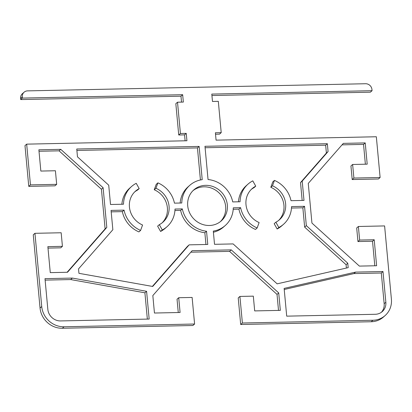 <?xml version="1.0" encoding="UTF-8"?>
<svg xmlns="http://www.w3.org/2000/svg" width="412" height="412" viewBox="0 0 412 412"><rect width="100%" height="100%" fill="white"/><g stroke="black" fill="none" stroke-linecap="round" stroke-linejoin="round"><path stroke-width="0.62" d="M205.665 185.333A20.713 19.246 -131.5 0 1 225.642 198.445A20.713 19.246 -131.5 0 1 221.244 220.925A20.713 19.246 -131.5 0 1 209.389 225.488A20.713 19.246 -131.5 0 1 189.417 212.376A20.713 19.246 -131.5 0 1 193.81 189.891A20.713 19.246 -131.5 0 1 205.665 185.333M220.379 221.646A20.713 19.246 48.5 0 0 223.706 199.387A20.713 19.246 48.5 0 0 203.976 186.821A20.713 19.246 48.5 0 0 192.991 190.663M371.233 321.741A21.321 19.812 48.5 0 0 383.438 317.049L385.122 315.556A21.321 19.812 -131.5 0 1 372.922 320.248L242.38 323.008L240.69 324.496L371.233 321.741L372.922 320.248M181.522 102.119L180.971 96.192L20.708 99.575L22.397 98.082L22.289 96.902A6.092 5.66 -131.5 0 1 24.081 92.216A6.092 5.66 -131.5 0 1 27.568 90.877L365.578 83.734A6.092 5.66 -131.5 0 1 371.954 89.517L372.062 90.697L211.799 94.085L212.484 101.465L218.314 101.342L221.213 132.638L215.388 132.762L216.073 140.142L376.336 136.758L380.116 177.505L353.893 178.056L352.631 164.476L367.2 164.167L365.228 142.912L343.335 143.371L308.258 183.417L311.936 223.067L359.388 266.101L376.619 265.735L374.209 239.753L359.64 240.062L358.383 226.482L384.607 225.925L391.4 299.148A21.321 19.812 -131.5 0 1 385.122 315.556M240.69 324.496L238.224 297.922L239.913 296.434L242.38 323.008M278.507 310.411L277.024 294.4L229.566 251.366L190.828 252.185M178.267 312.528L177.036 299.215L178.72 297.727L180.09 312.487L154.448 313.032L152.831 295.569L192.126 250.702L231.256 249.873L278.708 292.911L280.33 310.37L254.688 310.911L253.318 296.151L239.913 296.434M62.361 328.266L192.904 325.506L194.593 324.017L64.051 326.773A21.321 19.812 -131.5 0 1 41.736 306.533L34.943 233.31L33.254 234.804L40.046 308.027A21.321 19.812 48.5 0 0 62.361 328.266L64.051 326.773M56.676 184.334L54.987 185.827L28.763 186.379L30.452 184.89L56.676 184.334L55.414 170.753L40.845 171.062L38.872 149.803L60.77 149.34L103.124 187.748L106.801 227.398L67.501 272.265L50.269 272.631L47.859 246.649L62.428 246.34L60.739 247.833L47.993 248.101M67.11 272.275L105.112 228.892L101.434 189.242L59.081 150.833L39.006 151.256M22.397 98.082L182.66 94.698L183.345 102.078L177.515 102.202L180.42 133.498L186.25 133.38L186.935 140.76L26.672 144.143L24.983 145.637L28.763 186.379M185.112 140.796L184.561 134.868L178.731 134.992L175.831 103.695L177.515 102.202M24.081 92.216L22.392 93.704A6.092 5.66 48.5 0 0 20.6 98.396L20.708 99.575M372.062 90.697L370.373 92.19L211.933 95.538M221.213 132.638L219.529 134.132L215.522 134.214M380.116 177.505L378.427 178.999L352.203 179.55L350.942 165.969L352.631 164.476M365.377 164.208L363.538 144.401L342.032 144.854M374.802 265.776L372.525 241.247L357.956 241.556L356.694 227.97L358.383 226.482M147.347 319.099L144.906 292.798L70.689 279.573L45.124 280.114M139.189 188.619L136.228 183.319A26.806 24.905 48.5 0 0 131.5 186.554A26.806 24.905 48.5 0 0 123.502 204.223L110.514 204.496L108.722 185.184L77.482 156.848L76.756 149.005L199.135 146.42L202.22 179.658A26.806 24.905 48.5 0 0 189.778 185.323A26.806 24.905 48.5 0 0 181.78 202.992L174.451 203.147A26.806 24.905 48.5 0 0 157.904 182.861L155.937 188.263A20.713 19.246 -131.5 0 1 162.967 222.156A20.713 19.246 -131.5 0 1 159.315 224.658L162.271 229.958A26.806 24.905 48.5 0 0 167.004 226.724A26.806 24.905 48.5 0 0 175.002 209.054L182.325 208.899A26.806 24.905 48.5 0 0 206.536 231.235L207.766 244.455L189.165 244.846L152.708 286.469L78.944 273.326L78.532 268.902L112.852 229.721L111.06 210.403L124.048 210.13A26.806 24.905 48.5 0 0 140.6 230.416L142.567 225.014A20.713 19.246 -131.5 0 1 135.533 191.122A20.713 19.246 -131.5 0 1 139.189 188.619L137.5 190.112A20.713 19.246 48.5 0 0 134.714 191.894M140.6 230.416L138.911 231.91A26.806 24.905 -131.5 0 1 122.359 211.619L111.199 211.856M152.378 286.412L187.481 246.34L189.165 244.846M205.943 244.491L204.852 232.728A26.806 24.905 -131.5 0 1 180.636 210.388L174.93 210.511M167.004 226.724L165.315 228.212A26.806 24.905 -131.5 0 1 160.582 231.451L157.626 226.152L159.315 224.658M162.101 222.877A20.713 19.246 48.5 0 0 154.248 189.757L156.215 184.355L157.904 182.861M180.162 203.028A26.806 24.905 -131.5 0 1 188.088 186.816L189.778 185.323M200.423 179.972L197.451 147.908L76.89 150.457M121.885 204.259A26.806 24.905 -131.5 0 1 129.811 188.047L131.5 186.554M381.378 312.301A12.185 11.32 48.5 0 0 384.159 303.716L381.311 273.012L353.918 273.589L284.228 289.482M255.744 186.157L252.783 180.858A26.806 24.905 48.5 0 0 248.055 184.092A26.806 24.905 48.5 0 0 240.057 201.762L232.728 201.916A26.806 24.905 48.5 0 0 208.05 179.534L204.965 146.296L327.349 143.711L328.076 151.559L302.202 181.095L303.994 200.412L291.006 200.685A26.806 24.905 48.5 0 0 274.459 180.399L272.492 185.802A20.713 19.246 -131.5 0 1 279.521 219.699A20.713 19.246 -131.5 0 1 275.87 222.197L278.826 227.496A26.806 24.905 48.5 0 0 283.559 224.262A26.806 24.905 48.5 0 0 291.557 206.592L304.545 206.319L306.337 225.637L347.774 263.216L348.186 267.64L277.147 283.842L233.12 243.919L214.523 244.311L213.298 231.091A26.806 24.905 48.5 0 0 225.282 225.493A26.806 24.905 48.5 0 0 233.28 207.823L240.603 207.669A26.806 24.905 48.5 0 0 257.155 227.954L259.122 222.552A20.713 19.246 -131.5 0 1 252.087 188.66A20.713 19.246 -131.5 0 1 255.744 186.157L254.055 187.651A20.713 19.246 48.5 0 0 251.268 189.432M257.155 227.954L255.466 229.448A26.806 24.905 -131.5 0 1 238.919 209.157L233.207 209.281M225.282 225.493L223.592 226.981A26.806 24.905 -131.5 0 1 213.406 232.234M346.399 268.047L346.09 264.71L304.648 227.125L302.856 207.808L291.485 208.05M283.559 224.262L281.87 225.75A26.806 24.905 -131.5 0 1 277.142 228.99L274.181 223.69L275.87 222.197M278.656 220.415A20.713 19.246 48.5 0 0 270.802 187.295L272.77 181.893L274.459 180.399M302.171 200.448L300.518 182.588L326.386 153.048L325.66 145.204L205.099 147.748M238.44 201.798A26.806 24.905 -131.5 0 1 246.366 185.585L248.055 184.092M30.452 184.89L26.672 144.143M62.428 246.34L61.167 232.759L34.943 233.31M194.593 324.017L192.126 297.443L178.72 297.727M355.608 272.1L382.995 271.518L385.848 302.228A12.185 11.32 -131.5 0 1 382.259 311.601A12.185 11.32 -131.5 0 1 375.286 314.284L286.706 316.153L284.131 288.4L355.608 272.1L353.918 273.589M44.99 278.656L72.378 278.079L146.595 291.305L149.17 319.058L60.59 320.927A12.185 11.32 -131.5 0 1 47.838 309.366L44.99 278.656M382.995 271.518L381.311 273.012M272.492 185.802L270.802 187.295M278.826 227.496L277.142 228.99M240.603 207.669L238.919 209.157M347.774 263.216L346.09 264.71M304.545 206.319L302.856 207.808M306.337 225.637L304.648 227.125M327.349 143.711L325.66 145.204M328.076 151.559L326.386 153.048M302.202 181.095L300.518 182.588M365.228 142.912L363.538 144.401M374.209 239.753L372.525 241.247M359.64 240.062L357.956 241.556M353.893 178.056L352.203 179.55M155.937 188.263L154.248 189.757M162.271 229.958L160.582 231.451M206.536 231.235L204.852 232.728M182.325 208.899L180.636 210.388M124.048 210.13L122.359 211.619M72.378 278.079L70.689 279.573M146.595 291.305L144.906 292.798M199.135 146.42L197.451 147.908M60.77 149.34L59.081 150.833M103.124 187.748L101.434 189.242M182.66 94.698L180.971 96.192M186.25 133.38L184.561 134.868M180.42 133.498L178.731 134.992M278.708 292.911L277.024 294.4M231.256 249.873L229.566 251.366M106.801 227.398L105.112 228.892M41.736 306.533L40.046 308.027M20.6 98.396L22.289 96.902M385.848 302.228L384.159 303.716"/></g></svg>
